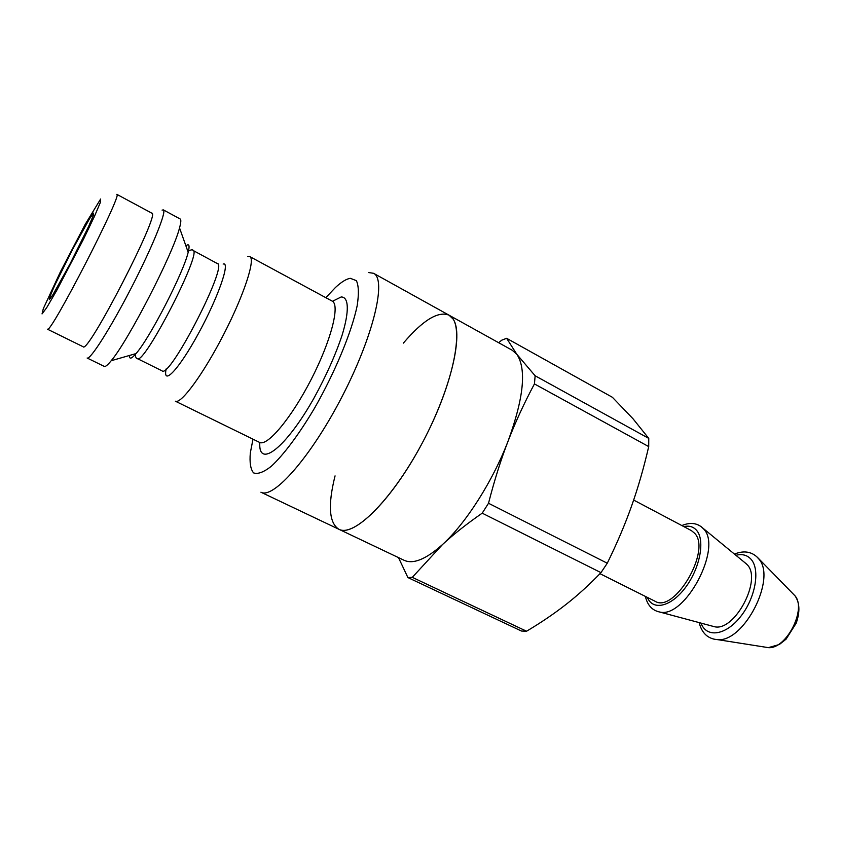 <?xml version="1.0" encoding="UTF-8"?>
<svg xmlns="http://www.w3.org/2000/svg" width="841" height="841" viewBox="0 0 841 841"><rect width="100%" height="100%" fill="white"/><g stroke="black" fill="none" stroke-linecap="round" stroke-linejoin="round"><path stroke-width="1.26" d="M335.054 475.88C327.759 505.168 329.031 522.965 338.87 529.262L260.92 492.206C273.378 499.512 311.401 456.421 342.518 395.754C373.793 335.17 386.755 279.18 373.562 273.293L449.031 315.175C465.031 322.681 455.37 378.997 424.831 438.108C394.482 497.315 354.271 537.925 338.87 529.262C353.535 537.273 390.329 501.814 420.258 446.75C450.324 391.79 464.116 334.056 453.026 318.96L449.031 315.175C438.182 310.834 422.96 320.137 403.375 343.107M247.874 256.463L249.777 256.579C255.727 259.028 244.058 294.939 223.611 334.571C203.249 374.245 180.815 404.616 175.37 401.199L259.512 442.366C267.175 446.844 291.249 418.292 311.107 379.585C331.049 340.941 340.29 304.757 332.195 301.12L249.777 256.579M180.132 218.954C181.214 219.554 181.015 222.539 179.532 227.9C173.341 253.215 128.189 340.952 111.201 360.715C107.69 365.036 105.377 366.928 104.263 366.403L87.128 358.014C90.134 360.263 110.718 327.937 131.627 287.233C152.578 246.56 166.928 211.017 163.343 209.882L180.132 218.954M325.814 297.672L335.422 287.517C341.351 282.008 346.313 278.928 350.319 278.308L356.374 280.652C358.729 285.604 358.991 294.003 357.152 305.83C351.706 331.995 335.107 372.153 314.576 408.095C299.049 434.313 283.522 455.044 271.107 466.45C263.527 472.306 257.672 474.44 253.561 472.873C250.565 469.267 249.483 462.603 250.324 452.9L252.994 439.181M151.843 213.183C161.073 212.111 87.611 354.87 83.122 346.734L47.401 329.167C49.577 336.242 123.806 191.99 116.783 194.324L151.843 213.183M373.562 273.293L368.421 272.526M162.082 210.134L163.343 209.882M599.969 573.678L655.044 601.241C674.398 613.804 711.612 550.329 694.677 533.31L691.397 530.608L633.651 500.059M338.87 529.262L404.132 560.295C413.299 564.49 426.114 559.223 442.555 544.495C453.415 534.434 466.629 523.996 482.208 513.168L600.968 572.647C589.31 584.747 577.662 595.344 566.014 604.437C554.345 613.573 541.194 622.508 526.55 631.223L412.29 577.347L442.555 544.495C465.882 523.312 492.858 481.063 508.153 440.936C515.365 422.224 524.122 403.217 534.434 383.916L648.716 446.592C643.775 467.943 638.077 487.727 631.602 505.956C625.168 524.174 617.063 543.254 607.276 563.218L488.516 503.265C494.382 480.379 500.921 459.596 508.153 440.936C523.733 397.972 526.655 369.115 516.889 354.376L512.222 350.245L449.031 315.175M398.487 557.604L407.896 577.557L521.494 631.044L526.55 631.223M534.434 383.916L535.139 375.78L516.889 354.376L506.618 338.303L501.772 340.174L498.639 342.707M407.896 577.557L412.29 577.347M482.208 513.168L488.516 503.265M648.716 446.592L648.758 438.392L535.139 375.78M506.618 338.303L612.395 397.288L633.01 418.765L648.758 438.392M712.138 626.093L714.377 626.703C734.582 632.043 762.472 579.354 747.165 564.689L744.8 562.608M600.968 572.647L607.276 563.218M93.446 213.099L89.377 219.007L72.61 249.346L55.107 284.563C51.049 293.53 49.114 298.566 49.314 299.669L52.888 294.802L70.181 263.654L88.578 226.565L93.225 215.674L93.446 213.099M100.615 199.044L100.468 202.197L94.371 216.536L83.364 239.485L56.578 290.692L46.686 307.69L42.05 313.914L43.312 308.658L60.478 271.696L85.256 224.274L100.615 199.044M217.367 263.412C228.447 264.757 169.63 379.091 162.082 370.86L137.325 358.581C143.611 366.224 202.87 251.07 192.988 250.397L218.523 264.2M166.129 368.978C162.46 386.692 178.839 369.567 198.465 333.467C218.145 297.504 230.686 261.309 223.149 264.053M185.903 245.845L187.364 244.931C189.309 244.216 189.582 246.665 188.174 252.258C183.653 272.368 149.772 338.219 136.042 353.577C131.48 358.907 129.304 359.538 129.493 355.459M259.827 442.503C257.998 469.152 285.698 448.558 314.313 397.509C326.297 375.591 335.559 354.818 342.108 335.17C349.52 310.907 348.794 296.81 341.141 296.978L332.489 301.288M792.685 593.462L795.029 595.838C806.803 609.294 786.167 649.41 768.369 647.644L765.068 647.118M713.946 639.202L717.699 639.654C743.917 642.303 776.474 579.05 759.066 559.254L756.522 556.469M701.016 623.107C706.387 638.119 725.625 635.659 740.49 616.737C755.502 598.046 760.474 569.462 750.981 559.202C747.155 555.028 742.13 553.725 735.917 555.291M714.377 626.703L659.712 612.017C685.005 618.839 722.776 547.354 703.57 528.905L701.194 526.676M647.381 597.404C652.784 611.06 671.192 606.845 685.541 587.407C700.017 568.169 705.242 540.206 696.653 530.419C693.436 526.697 689.157 525.425 683.817 526.592M179.532 227.9L188.174 252.258C187.564 250.471 193.314 248.989 192.988 250.397M111.201 360.715L136.042 353.577C134.224 354.124 136.368 359.664 137.325 358.581M734.424 554.072C743.886 550.319 751.686 551.559 757.836 557.772L795.029 595.838C799.759 602.734 800.138 611.849 796.185 623.202L786.093 639.139L779.407 644.469L768.369 647.644L717.699 639.654C708.038 638.981 701.857 633.305 699.155 622.613M746.598 564.08L702.876 528.127C697.284 522.955 690.272 522.093 681.841 525.551M645.383 596.406C647.465 605.278 652.248 610.482 659.712 612.017"/></g></svg>
